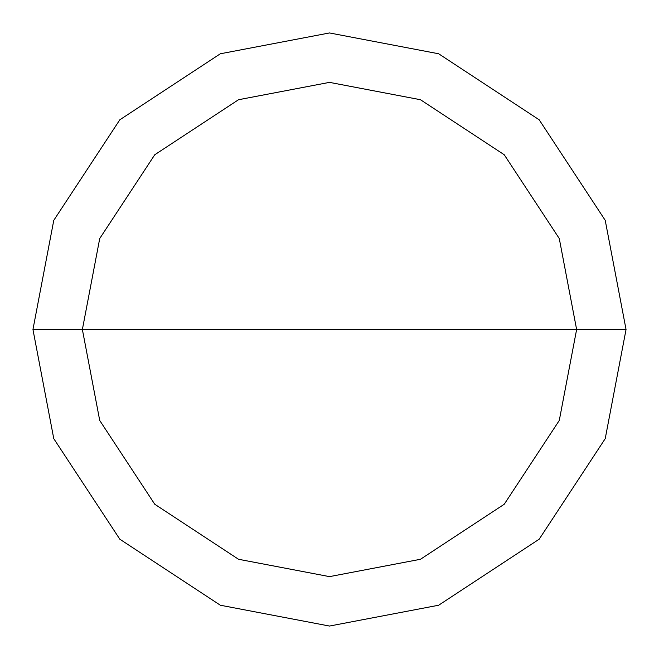 <?xml version="1.0" encoding="UTF-8"?>
<svg xmlns="http://www.w3.org/2000/svg" width="659" height="659" viewBox="0 0 659 659"><rect width="100%" height="100%" fill="white"/><g stroke="black" fill="none" stroke-linecap="round" stroke-linejoin="round"><path stroke-width="0.99" d="M576.625 329.5L559.277 420.467L504.242 504.242L420.467 559.277L329.5 576.625L238.533 559.277L154.758 504.242L99.723 420.467L82.375 329.5L576.625 329.5L559.277 238.533L504.242 154.758L420.467 99.723L329.5 82.375L238.533 99.723L154.758 154.758L99.723 238.533L82.375 329.5L32.95 329.5L53.774 220.345L119.806 119.806L220.345 53.774L329.5 32.95L438.655 53.774L539.194 119.806L605.226 220.345L626.05 329.5L605.226 220.345L539.194 119.806L438.655 53.774L329.5 32.95L220.345 53.774L119.806 119.806L53.774 220.345L32.95 329.5L53.774 438.655L119.806 539.194L220.345 605.226L329.5 626.05L438.655 605.226L539.194 539.194L605.226 438.655L626.05 329.5L82.375 329.5L99.723 238.533L154.758 154.758L238.533 99.723L329.5 82.375L420.467 99.723L504.242 154.758L559.277 238.533L576.625 329.5L626.05 329.5L605.226 438.655L539.194 539.194L438.655 605.226L329.5 626.05L220.345 605.226L119.806 539.194L53.774 438.655L32.95 329.5L82.375 329.5L99.723 420.467L154.758 504.242L238.533 559.277L329.5 576.625L420.467 559.277L504.242 504.242L559.277 420.467L576.625 329.5"/></g></svg>
